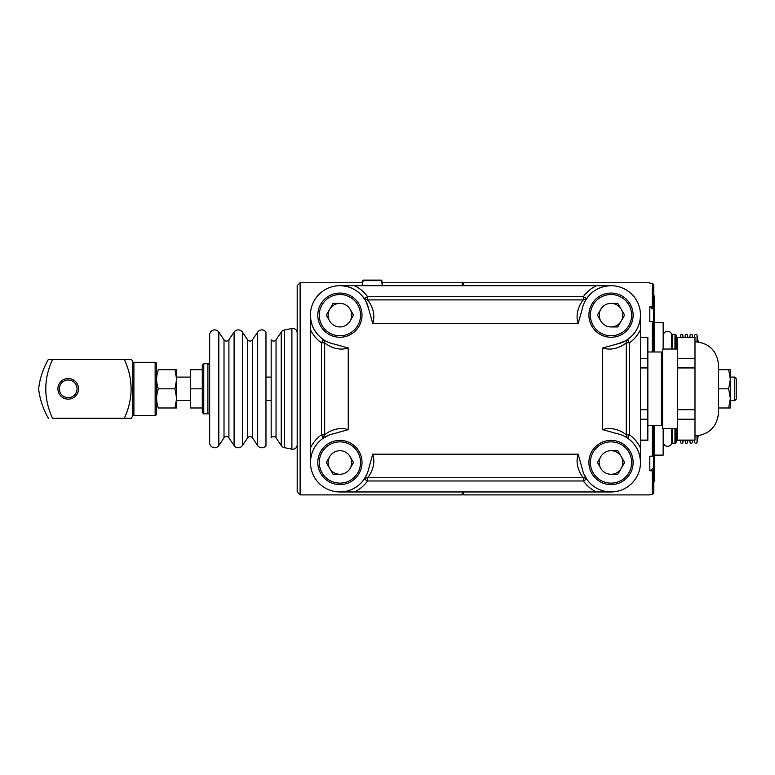 <?xml version="1.0" encoding="UTF-8"?>
<svg xmlns="http://www.w3.org/2000/svg" width="775" height="775" viewBox="0 0 775 775"><rect width="100%" height="100%" fill="white"/><g stroke="black" fill="none" stroke-linecap="round" stroke-linejoin="round"><path stroke-width="1.16" d="M649.324 282.739L649.818 283.243L649.324 282.739L463.673 282.739L463.673 285.684M463.673 491.96L463.673 494.905L649.324 494.905L652.269 494.411L652.269 470.774L649.818 470.774L649.818 456.194L652.269 456.194L652.269 425.659M652.269 351.995L652.269 321.46L649.818 321.46L649.818 306.881L652.269 306.881L652.269 283.243L649.818 283.243M462.2 493.433L463.673 494.905M462.2 284.212L463.673 282.739M649.818 470.774L653.742 468.003L653.742 469.728L652.269 470.774M653.742 469.728L653.742 492.929L652.269 494.411M649.818 494.411L649.324 494.905M649.818 306.881L653.742 309.642L653.742 284.725L652.269 283.243M653.742 307.927L652.269 306.881M653.742 309.642L653.742 322.507L652.269 321.46M653.742 322.507L653.742 351.995M653.742 425.659L653.742 468.003M653.742 455.148L652.269 456.194M654.333 455.128L663.167 455.128L663.167 428.604M654.333 322.526L663.167 322.526L663.167 349.041M653.742 481.653L654.333 481.653L654.333 425.659M653.742 296.002L654.333 296.002L654.333 351.995M734.778 377.096L736.25 378.568L736.25 399.077L734.778 400.559L734.778 377.096L730.36 377.096M734.778 400.559L730.36 400.559M271.163 377.096L265.97 377.096M190.505 377.096L176.661 377.096M271.163 400.559L265.97 400.559M190.505 400.559L176.661 400.559M730.283 369.675L728.645 369.675L730.36 379.246L728.645 388.827L730.36 398.398L728.645 407.979L730.36 407.979L718.57 407.979M730.36 369.675L730.36 407.979M718.57 369.675L729.227 369.675M728.645 388.827L718.57 388.827L718.57 412.397L718.57 365.248L718.57 388.827M174.947 388.827L158.333 388.827C156.085 382.424 156.085 376.04 158.333 369.675C156.085 369.675 156.085 369.675 158.333 369.675L176.661 369.675L174.947 369.675L176.661 379.246L174.947 388.827L176.661 398.398L174.947 407.979L175.528 407.979M176.661 369.675L176.661 407.979L158.333 407.979C156.085 407.979 156.085 407.979 158.333 407.979L158.333 407.979C156.085 401.576 156.085 395.192 158.333 388.827M207.894 413.869A1.472 1.472 0 0 0 209.366 412.397L209.366 365.248A1.472 1.472 0 0 0 207.894 363.775L207.894 413.869L203.767 413.869L203.767 363.775L207.894 363.775M203.767 413.869L202.294 412.397L202.294 365.248L203.767 363.775M202.294 407.979L190.505 407.979L190.505 369.675L202.294 369.675M202.294 388.827L190.505 388.827M131.343 418.297L132.622 416.088L132.622 361.567L131.343 359.358L124.3 359.358C133.368 379.101 133.368 398.747 124.3 418.297L130.985 418.297M132.622 416.088A1.472 1.472 0 0 1 133.901 415.352L155.145 415.352L155.145 362.303L133.901 362.303L133.901 415.352M132.622 361.567A1.472 1.472 0 0 0 133.901 362.303M155.145 362.303A1.472 1.472 0 0 1 156.618 363.775L156.618 413.869A1.472 1.472 0 0 1 155.145 415.352M77.054 388.827A8.845 8.845 0 0 0 68.219 379.983A8.845 8.845 0 0 0 59.375 388.827A8.845 8.845 0 0 0 68.219 397.662A8.845 8.845 0 0 0 77.054 388.827M57.902 388.827A10.317 10.317 0 0 1 68.219 378.51A10.317 10.317 0 0 1 78.527 388.827A10.317 10.317 0 0 1 68.219 399.144A10.317 10.317 0 0 1 57.902 388.827M128.437 418.297L52.584 418.297C43.516 398.728 43.516 379.082 52.584 359.358L127.148 359.358M48.37 359.358L52.584 359.358L48.37 359.358C43.264 368.29 40.058 377.774 38.75 387.8L38.75 389.844C40.077 399.939 43.284 409.423 48.37 418.297M127.362 359.358L131.343 359.358M297.183 491.96L297.183 285.684L300.128 282.739L300.128 494.905L297.183 491.96M300.128 494.905L462.2 494.905L462.2 491.96M462.2 285.684L462.2 282.739L382.036 282.739M362.613 282.739L300.128 282.739M328.939 435.143L322.846 438.466C314.853 444.482 310.717 452.493 310.446 462.491L310.446 315.154C310.717 325.161 314.853 333.163 322.846 339.179L322.836 339.169A4.417 4.408 -54.6 0 1 322.913 339.237A4.417 4.417 0 0 0 322.846 339.179C323.243 338.907 323.853 340.099 324.667 342.753L324.667 434.901L322.807 438.495M611.01 440.394A22.097 22.097 0 0 0 588.913 462.491A22.097 22.097 0 0 0 611.01 484.598A22.097 22.097 0 0 0 633.117 462.491A22.097 22.097 0 0 0 611.01 440.394M611.01 441.866A20.625 20.625 0 0 0 590.385 462.491A20.625 20.625 0 0 0 611.01 483.125A20.625 20.625 0 0 0 631.644 462.491A20.625 20.625 0 0 0 611.01 441.866M339.905 440.394A22.097 22.097 0 0 0 317.808 462.491A22.097 22.097 0 0 0 339.905 484.598A22.097 22.097 0 0 0 362.012 462.491A22.097 22.097 0 0 0 339.905 440.394M339.905 441.866A20.625 20.625 0 0 0 319.281 462.491A20.625 20.625 0 0 0 339.905 483.125A20.625 20.625 0 0 0 360.54 462.491A20.625 20.625 0 0 0 339.905 441.866M611.01 293.057A22.097 22.097 0 0 0 588.913 315.154A22.097 22.097 0 0 0 611.01 337.261A22.097 22.097 0 0 0 633.117 315.154A22.097 22.097 0 0 0 611.01 293.057M611.01 294.529A20.625 20.625 0 0 0 590.385 315.154A20.625 20.625 0 0 0 611.01 335.788A20.625 20.625 0 0 0 631.644 315.154A20.625 20.625 0 0 0 611.01 294.529M339.905 293.057A22.097 22.097 0 0 0 317.808 315.154A22.097 22.097 0 0 0 339.905 337.261A22.097 22.097 0 0 0 362.012 315.154A22.097 22.097 0 0 0 339.905 293.057M339.905 294.529A20.625 20.625 0 0 0 319.281 315.154A20.625 20.625 0 0 0 339.905 335.788A20.625 20.625 0 0 0 360.54 315.154A20.625 20.625 0 0 0 339.905 294.529M367.544 299.954L367.544 299.954C366.875 298.976 377.086 310.029 372.756 323.485L368.784 309.273C366.081 301.436 364.463 297.716 363.94 298.094C357.924 290.102 349.912 285.965 339.905 285.684A29.469 29.469 0 0 0 334.025 344.032L348.237 348.004C334.8 352.334 323.737 342.133 324.706 342.782L324.706 342.782M626.219 342.782L626.21 342.782C627.188 342.124 616.144 352.334 602.688 348.004L616.9 344.032A29.469 29.469 0 0 0 611.01 285.684A29.469 29.469 0 0 0 582.141 309.273L578.16 323.485C573.829 310.048 584.04 298.985 583.381 299.954M368.609 308.479L368.784 309.273A29.469 29.469 0 0 0 339.905 285.684L611.01 285.684C601.012 285.965 593.001 290.102 586.985 298.094A4.417 4.408 35.4 0 1 586.937 298.162A4.417 4.417 0 0 0 586.985 298.094M367.544 477.739L367.544 480.975A4.417 0.94 35.4 0 0 363.95 479.541A4.417 4.408 -144.6 0 0 363.94 479.56L367.263 473.467M324.706 434.862L324.706 434.862C323.718 435.511 334.858 425.31 348.237 429.65L334.025 433.622A29.469 29.469 0 0 0 337.939 491.892A29.469 29.469 0 0 0 368.784 468.381L372.756 454.169C377.086 467.528 366.904 478.669 367.544 477.7L367.544 477.7M583.662 473.467L586.985 479.56A4.417 4.408 144.6 0 0 586.985 479.551A4.417 0.94 -35.4 0 0 583.381 480.975L367.544 480.975C364.114 485.751 359.745 489.412 354.446 491.96L339.905 491.96C349.912 491.689 357.924 487.552 363.94 479.56A4.417 4.417 0 0 1 363.94 479.551M354.446 491.96L596.479 491.96C591.17 489.412 586.811 485.751 583.381 480.975L583.381 477.739M583.381 477.7L583.381 477.691C584.03 478.679 573.829 467.548 578.16 454.169L582.141 468.381A29.469 29.469 0 0 0 640.412 464.467A29.469 29.469 0 0 0 616.9 433.622L602.688 429.65C616.125 425.31 627.188 435.521 626.219 434.862M586.985 479.551A4.417 4.417 0 0 1 586.985 479.56C593.001 487.552 601.012 491.689 611.01 491.96L596.479 491.96M617.694 343.858L616.9 344.032C624.737 341.329 628.457 339.712 628.07 339.179C636.072 333.163 640.208 325.161 640.479 315.154L640.479 462.491A29.469 29.469 0 0 1 611.01 491.96L610.526 491.96M626.258 434.862L629.484 434.862C634.27 438.292 637.932 442.661 640.479 447.96L640.479 462.491C640.208 452.493 636.072 444.482 628.07 438.466A4.417 4.408 125.4 0 1 628.002 438.418A4.417 4.417 0 0 0 628.07 438.466L628.099 438.485C627.682 438.747 627.062 437.546 626.258 434.901L626.258 342.753C627.062 340.099 627.682 338.907 628.099 339.169A4.417 4.408 54.6 0 0 628.002 339.237A4.417 4.417 0 0 1 628.07 339.179L628.089 339.169M628.06 339.198A4.417 0.94 -125.4 0 0 629.484 342.782L629.484 434.862A4.417 0.94 -54.6 0 0 628.06 438.456M363.95 298.113A4.417 0.94 144.6 0 0 367.544 296.68L583.381 296.68A4.417 0.94 -144.6 0 0 586.975 298.113M583.381 299.906L583.381 296.68C586.811 291.904 591.17 288.232 596.479 285.684L611.01 285.684M324.667 342.782L321.431 342.782A4.417 0.94 125.4 0 0 322.865 339.198M322.865 438.456A4.417 0.94 54.6 0 0 321.431 434.862L321.431 342.782C316.655 339.363 312.993 334.994 310.446 329.695M662.577 424.477L661.404 425.659L661.404 351.995L647.852 351.995M677.311 349.041L662.577 349.041L662.577 428.604L677.311 428.604M640.479 337.551L647.852 337.551L647.852 358.438L640.479 358.438M640.479 337.261L647.852 337.551M640.479 367.941L647.852 367.941L647.852 409.713L640.479 409.713M647.852 358.438L647.852 367.941M647.852 409.713L647.852 440.394L640.479 440.394M640.479 419.217L647.852 419.217M647.852 440.103L640.479 440.103M694.991 440.103L677.311 440.394L677.311 419.217L694.991 419.217L694.991 440.103L677.311 440.103M694.991 337.551L677.311 337.551L694.991 337.261L694.991 419.217M677.311 337.551L677.311 367.941L694.991 367.941M694.991 358.438L677.311 358.438M677.311 367.941L677.311 419.217M694.991 409.713L677.311 409.713M329.704 456.601L326.294 462.491L329.704 468.391A11.79 11.79 0 0 1 329.704 456.601A11.79 11.79 0 0 1 350.116 456.601A11.79 11.79 0 0 1 350.116 468.391L353.516 462.491L350.116 456.601M339.905 474.281A11.79 11.79 0 0 1 329.704 468.391L333.105 474.281L339.905 474.281A11.79 11.79 0 0 0 350.116 468.391M600.809 456.601L597.399 462.491L600.809 468.391A11.79 11.79 0 0 1 611.01 450.711A11.79 11.79 0 0 1 621.221 468.391L624.621 462.491L617.82 450.711L611.01 450.711M617.82 474.281L621.221 468.391A11.79 11.79 0 0 1 611.01 474.281L617.82 474.281M611.01 474.281A11.79 11.79 0 0 1 600.809 468.391M329.704 309.264L326.294 315.154L329.704 321.053A11.79 11.79 0 0 1 329.704 309.264L333.105 303.374L339.905 303.374A11.79 11.79 0 0 0 329.704 309.264M339.905 303.374A11.79 11.79 0 0 1 350.116 321.053A11.79 11.79 0 0 1 329.704 321.053M350.116 321.053L353.516 315.154L350.116 309.264M600.809 309.264L597.399 315.154L600.809 321.053A11.79 11.79 0 0 1 611.01 303.374A11.79 11.79 0 0 1 621.221 321.053L624.621 315.154L617.82 303.374L611.01 303.374M617.82 326.943L621.221 321.053A11.79 11.79 0 0 1 611.01 326.943L617.82 326.943M611.01 326.943A11.79 11.79 0 0 1 600.809 321.053M382.249 283.33L381.852 280.627L362.797 280.627L362.4 283.33L363.397 280.095L381.252 280.095L363.397 280.095L381.252 280.095L382.453 285.684M362.4 283.33L362.187 285.684M698.227 341.901L697.035 335.284L697.035 341.765M698.227 435.753L697.035 442.37A1.182 1.182 0 0 1 694.7 442.234L694.584 440.394M694.584 337.261L694.7 335.41A1.182 1.182 0 0 1 697.035 335.284M692.462 337.261L692.337 335.41L692.337 337.261M692.462 440.394L692.337 442.234A1.182 1.182 0 0 1 691.164 443.339A1.182 1.182 0 0 1 689.992 442.234L689.866 440.394M689.866 337.261L689.992 335.41A1.182 1.182 0 0 1 691.164 334.316A1.182 1.182 0 0 1 692.337 335.41M687.745 337.261L687.628 335.41L687.628 337.261M687.745 440.394L687.628 442.234A1.182 1.182 0 0 1 686.447 443.339A1.182 1.182 0 0 1 685.274 442.234L685.274 440.394L685.274 442.234M685.274 335.41L685.274 337.261L685.274 335.41A1.182 1.182 0 0 1 686.447 334.316A1.182 1.182 0 0 1 687.628 335.41M683.027 337.261L682.911 335.41L682.911 337.261M683.027 440.394L682.911 442.234A1.182 1.182 0 0 1 680.566 442.283L680.566 440.394M682.911 335.41A1.182 1.182 0 0 0 680.566 335.362L680.566 337.261M663.167 441.866A4.417 4.417 0 0 0 671.615 443.688A0.591 0.591 0 0 1 672.158 443.339L674.957 443.339A1.182 1.182 0 0 0 676.12 442.36L677.311 435.279M663.167 335.788L663.167 335.788A4.417 4.417 0 0 1 671.615 333.967L671.615 349.041M677.311 342.376L676.12 335.294L676.12 349.041M671.615 333.967A0.591 0.591 0 0 0 672.158 334.316L674.957 334.316A1.182 1.182 0 0 1 676.12 335.294M276.045 437.865A2.945 2.945 0 0 0 271.163 437.865L271.163 339.789A2.945 2.945 0 0 0 276.045 339.789L276.045 437.865L281.238 445.557A5.008 5.008 0 0 0 284.415 447.669L291.904 449.151A4.417 4.417 0 0 0 297.183 444.811L297.183 444.811M276.045 339.789L281.238 332.097A5.008 5.008 0 0 1 284.415 329.985L291.904 328.503A4.417 4.417 0 0 1 297.183 332.833M218.821 332.097L224.014 339.789A2.945 2.945 0 0 0 228.906 339.789L234.098 332.097A5.008 5.008 0 0 1 242.401 332.097L247.593 339.789A2.945 2.945 0 0 0 252.476 339.789L252.476 437.865A2.945 2.945 0 0 0 247.593 437.865L242.401 445.557A5.008 5.008 0 0 1 234.098 445.557L228.906 437.865A2.945 2.945 0 0 0 224.014 437.865L218.821 445.557A5.008 5.008 0 0 1 209.667 442.564L209.667 335.091A5.008 5.008 0 0 1 218.821 332.097L218.821 445.557M252.476 437.865L257.668 445.557A5.008 5.008 0 0 0 265.97 445.557L265.97 332.097A5.008 5.008 0 0 0 257.668 332.097L257.668 445.557M252.476 339.789L257.668 332.097M372.756 454.169L578.16 454.169M640.479 329.695C637.932 334.994 634.27 339.363 629.484 342.782L626.258 342.782M602.688 348.004L602.688 429.65M354.446 285.684C359.745 288.232 364.114 291.904 367.544 296.68L367.544 299.906M372.756 323.485L578.16 323.485M310.446 447.96C312.993 442.661 316.655 438.292 321.431 434.862L324.667 434.862M348.237 429.65L348.237 348.004M697.035 435.889L697.035 442.37M694.7 335.41L694.7 337.261M694.7 440.394L694.7 442.234M692.337 440.394L692.337 442.234M689.992 335.41L689.992 337.261M689.992 440.394L689.992 442.234M687.628 440.394L687.628 442.234M682.911 440.394L682.911 442.234M671.615 428.604L671.615 443.688M676.12 428.604L676.12 442.36M674.957 334.316L674.957 349.041M674.957 428.604L674.957 443.339M672.158 334.316L672.158 349.041M672.158 428.604L672.158 443.339M281.238 332.097L281.238 445.557M284.415 329.985L284.415 447.669M291.904 328.503L291.904 449.151M228.906 339.789L228.906 437.865M234.098 332.097L234.098 445.557M242.401 332.097L242.401 445.557M247.593 339.789L247.593 437.865M224.014 339.789L224.014 437.865M587.014 479.599C585.881 478.359 584.689 477.739 583.42 477.739L367.505 477.739C366.236 477.739 365.035 478.359 363.911 479.599M616.9 433.622L617.694 433.797M582.141 309.273L582.316 308.479M363.921 298.075L363.921 298.084C363.659 298.491 364.851 299.102 367.505 299.906L583.42 299.906C586.065 299.102 587.266 298.491 587.004 298.075L586.995 298.084M334.025 344.032L333.231 343.858M661.404 425.659L647.852 425.659M662.577 353.168L661.404 351.995M694.991 435.976C709.319 434.581 717.175 426.715 718.57 412.397M694.991 341.678C709.319 343.073 717.175 350.93 718.57 365.248M209.667 334.897L209.667 442.748"/></g></svg>
